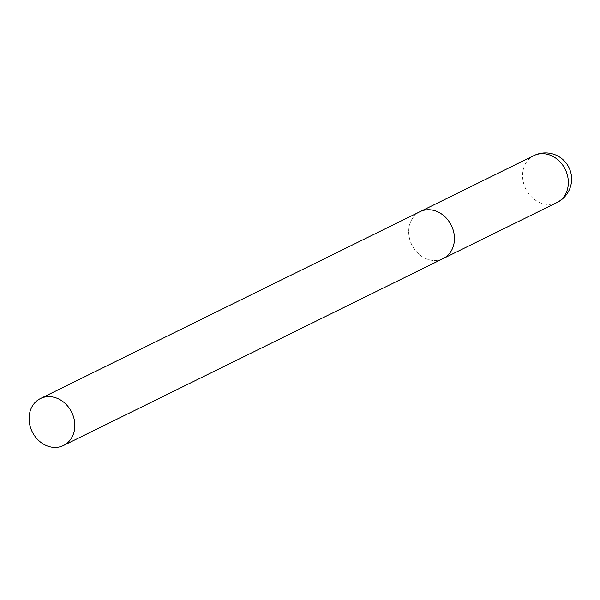 <?xml version="1.0" encoding="UTF-8"?>
<svg xmlns="http://www.w3.org/2000/svg" width="600" height="600" viewBox="0 0 600 600"><rect width="100%" height="100%" fill="white"/><g stroke="black" fill="none" stroke-linecap="round" stroke-linejoin="round"><path stroke-width="0.45" stroke-dasharray="3 2.25" d="M441.952 259.11A26.145 22.02 63.8 0 1 411.495 244.163A26.145 22.02 63.8 0 1 420.022 211.673A26.145 22.02 -116.2 0 0 411.18 243.472A26.145 22.02 -116.2 0 0 443.123 258.585M557.01 202.515A26.145 22.02 63.8 0 1 555.84 203.048A26.145 22.02 63.8 0 1 525.067 187.403A26.145 22.02 63.8 0 1 533.91 155.602"/><path stroke-width="0.9" d="M40.41 398.565A26.145 22.02 -116.2 0 0 31.56 430.365A26.145 22.02 -116.2 0 0 63.502 445.478A26.145 22.02 -116.2 0 0 72.345 413.678A26.145 22.02 -116.2 0 0 40.41 398.565L533.91 155.602A26.145 22.02 63.8 0 1 535.08 155.078A26.145 22.02 63.8 0 1 565.852 170.715A26.145 22.02 63.8 0 1 557.01 202.515L443.123 258.585A26.145 22.02 -116.2 0 0 451.965 226.785A26.145 22.02 -116.2 0 0 420.022 211.673A26.145 22.02 63.8 0 1 421.192 211.14A26.145 22.02 63.8 0 1 451.658 226.087A26.145 22.02 63.8 0 1 443.123 258.585A26.145 22.02 63.8 0 1 441.952 259.11M557.01 202.515A26.145 26.145 0 0 0 569.46 168.675A26.145 26.145 0 0 0 533.91 155.602M443.123 258.585L63.502 445.478"/></g></svg>
